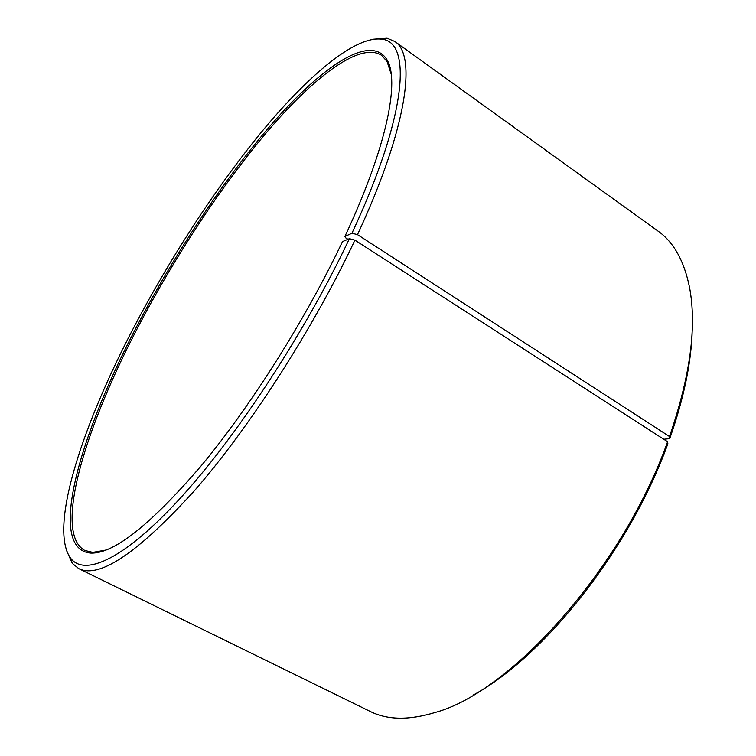 <?xml version="1.0" encoding="UTF-8"?>
<svg xmlns="http://www.w3.org/2000/svg" width="756" height="756" viewBox="0 0 756 756"><rect width="100%" height="100%" fill="white"/><g stroke="black" fill="none" stroke-linecap="round" stroke-linejoin="round"><path stroke-width="1.13" d="M391.239 74.258L387.053 61.482L381.563 55.292C360.054 41.467 313.92 76.923 267.048 131.894C219.779 187.705 171.659 261.576 134.474 333.954C83.84 432.205 53.534 533.33 84.757 550.444L92.808 552.371L106.038 550.037M663.749 439.255L669.731 438.641L669.495 436.524L357.484 234.643L351.946 233.245L344.897 236.477C387.28 146.031 400.037 79.975 386.751 59.374C370.213 33.651 322.727 66.131 273.53 122.075C223.833 178.955 172.396 257.097 133.084 333.528C78.322 439.34 47.25 549.603 90.805 553.09C113.882 553.902 150.935 524.513 201.956 464.912C251.219 405.452 305.878 318.862 342.468 241.627L349.395 238.688L354.914 240.153L667.605 441.731L667.86 443.763C630.202 548.639 544.292 656.813 473.199 695.085M351.946 233.245C407.2 115.007 411.84 42.317 382.215 39.246C355.547 35.173 308.382 75.307 261.481 132.054C214.25 189.614 166.991 262.927 129.89 334.993C80.523 430.873 48.781 529.502 70.913 558.59C85.163 576.573 124.598 559.26 181.081 497.344C237.384 435.626 305.774 331.194 349.395 238.688M357.484 234.643C407.55 127.112 416.745 54.848 394.812 41.467L387.11 38.206L372.755 39.236M669.495 436.524C690.171 376.422 696.881 326.857 689.614 287.828C684.256 261.075 673.747 242.185 658.089 231.147L394.812 41.467M669.731 438.641C683.972 398.138 691.466 361.831 692.222 329.71M66.443 550.245L72.302 563.39L78.804 568.654L370.185 711.434C387.299 720.052 408.92 720.411 435.04 712.521C510.924 692.307 622.746 567.945 667.605 441.731M78.804 568.654C99.405 578.916 138.093 552.768 194.878 490.219C249.896 427.083 313.598 328.01 354.914 240.153M344.897 236.477L345.53 237.743L347.949 239.302M92.808 552.371L90.805 553.09M382.215 39.246L387.11 38.206M70.913 558.59L72.302 563.39M387.053 61.482L386.751 59.374"/></g></svg>

